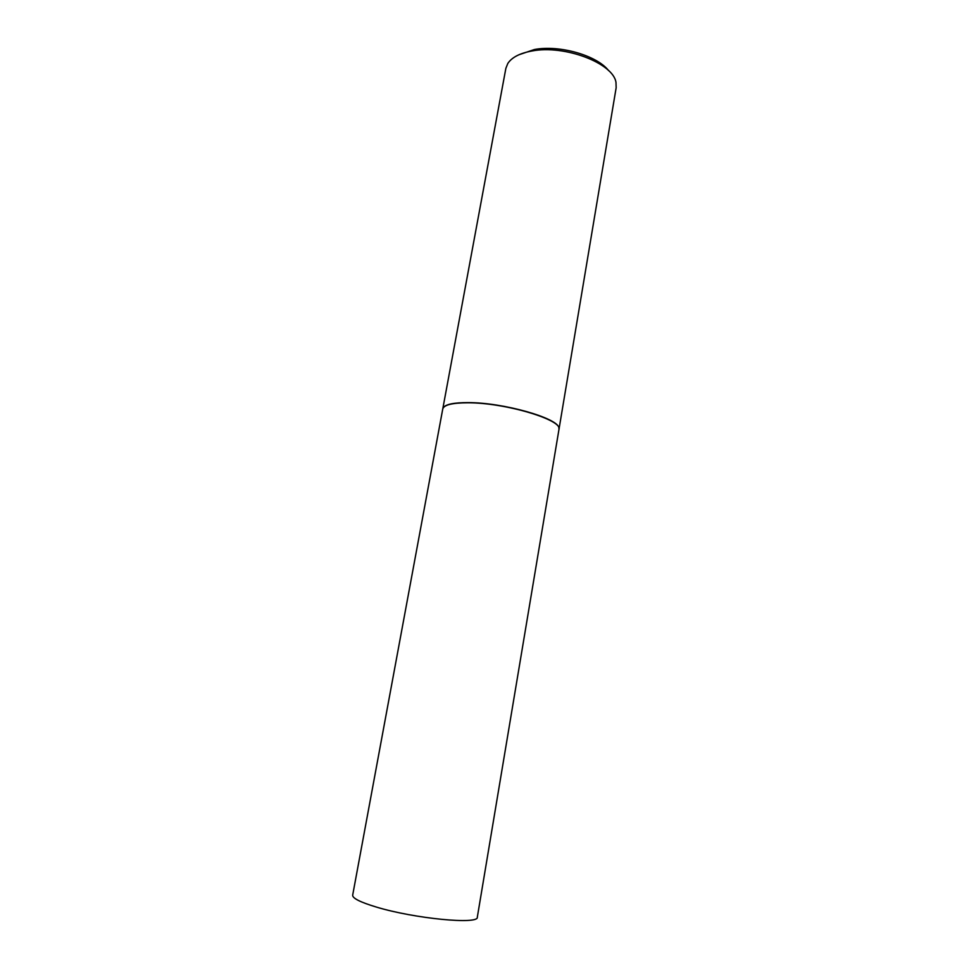 <?xml version="1.0" encoding="UTF-8"?>
<svg xmlns="http://www.w3.org/2000/svg" width="969" height="969" viewBox="0 0 969 969"><rect width="100%" height="100%" fill="white"/><g stroke="black" fill="none" stroke-linecap="round" stroke-linejoin="round"><path stroke-width="1.45" d="M376.347 907.057C414.381 918.648 479.013 924.814 477.317 917.183L558.956 429.509C563.243 420.061 505.273 402.619 467.954 402.801C452.281 402.813 443.875 404.885 442.748 409.015L352.668 895.199C352.474 898.275 360.359 902.236 376.347 907.057M442.772 408.918L443.366 407.525C445.994 404.218 454.207 402.583 467.991 402.607C503.068 402.462 558.241 418.136 558.883 427.898L558.968 429.412M442.785 408.833L505.866 68.339L507.804 63.469C511.802 57.377 519.832 53.222 531.872 51.006C564.624 44.489 613.631 63.373 615.993 82.547L616.151 87.779L558.98 429.328M518.851 54.785L534.391 49.528C559.537 44.695 597.074 55.512 608.593 70.616"/></g></svg>
